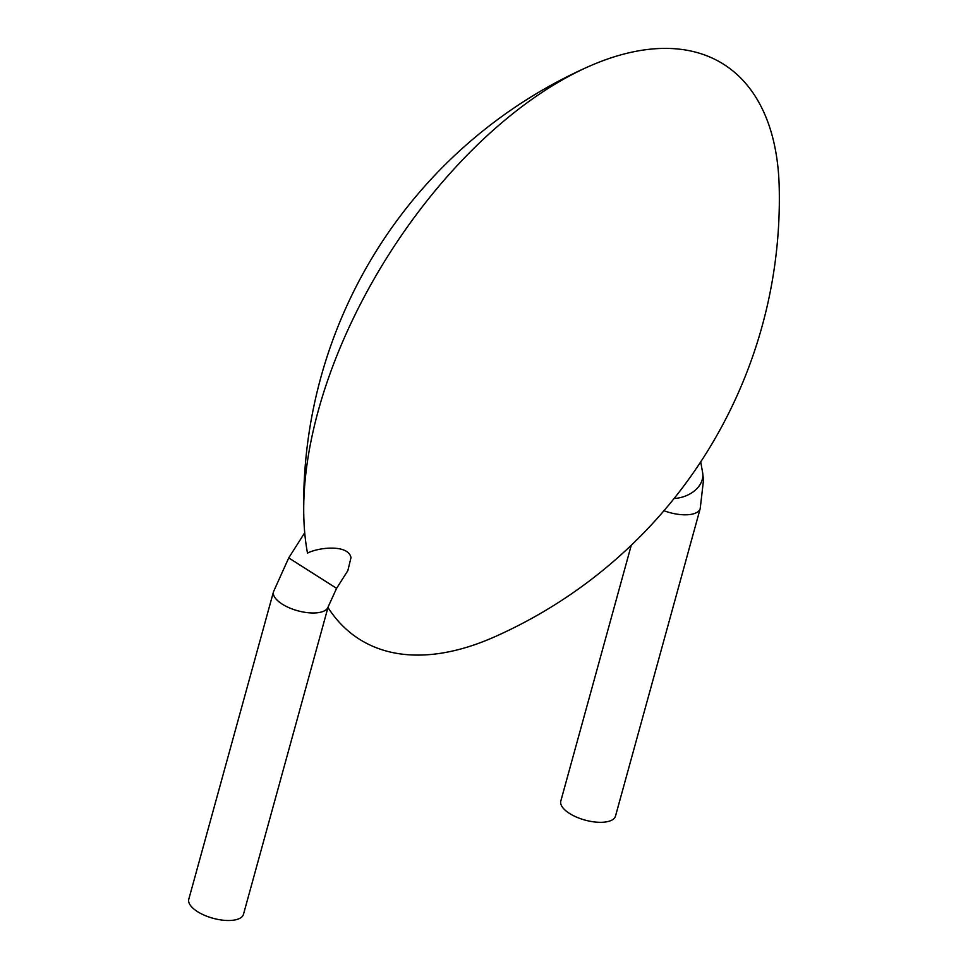 <?xml version="1.0" encoding="UTF-8"?>
<svg xmlns="http://www.w3.org/2000/svg" width="968" height="968" viewBox="0 0 968 968"><rect width="100%" height="100%" fill="white"/><g stroke="black" fill="none" stroke-linecap="round" stroke-linejoin="round"><path stroke-width="1.45" d="M631.269 545.25L560.811 801.044A28.362 11.943 15.4 0 0 584.987 820.077A28.362 11.943 15.4 0 0 615.491 816.109L700.203 508.587L703.506 480.116L702.623 472.602A28.362 20.764 -10.1 0 1 674.079 498.532M327.983 607.529A340.312 181.004 122.4 0 0 494.273 636.992A479.269 479.269 0 0 0 779.204 187.151A340.312 181.004 122.4 0 0 588.726 66.502A340.312 181.004 122.4 0 0 318.291 410.662A340.312 181.004 122.4 0 0 303.795 516.343A340.312 181.004 122.4 0 0 307.497 553.127C318.085 547.452 348.202 543.968 350.997 557.592L347.851 570.624L336.598 588.338L288.73 557.907L273.508 591.702A28.362 11.943 15.4 0 0 289.408 607.868A28.362 11.943 15.4 0 0 321.134 612.091A28.362 11.943 15.4 0 0 328.188 606.767L336.598 588.338M273.508 591.702L188.796 899.224A28.362 11.943 15.4 0 0 204.696 915.377A28.362 11.943 15.4 0 0 236.434 919.6A28.362 11.943 15.4 0 0 243.488 914.276L328.188 606.767M663.975 510.717A28.362 11.943 15.4 0 0 700.203 508.587M700.711 461.857L702.623 472.602M588.726 66.502A479.269 479.269 0 0 0 303.795 516.343M304.714 532.751L288.73 557.907"/></g></svg>
